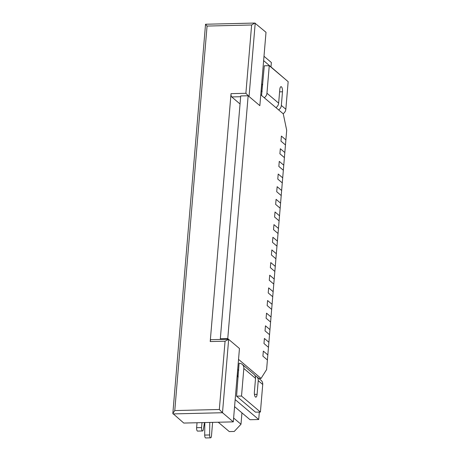<?xml version="1.0" encoding="UTF-8"?>
<svg xmlns="http://www.w3.org/2000/svg" width="461" height="461" viewBox="0 0 461 461"><rect width="100%" height="100%" fill="white"/><g stroke="black" fill="none" stroke-linecap="round" stroke-linejoin="round"><path stroke-width="0.69" d="M267.409 359.978L262.908 356.169L263.335 351.109L267.835 354.918L263.335 351.109L262.908 356.169L267.409 359.978L268.475 347.329L263.974 343.52L264.401 338.46L268.896 342.269L264.401 338.46L263.974 343.52L268.475 347.329L269.535 334.68L265.035 330.871L265.461 325.812L269.962 329.621L265.461 325.812L265.035 330.871L269.535 334.68L270.595 322.032L266.095 318.223L266.521 313.163L271.022 316.972L266.521 313.163L266.095 318.223L270.595 322.032L271.662 309.383L267.161 305.574L267.582 300.514L272.082 304.323L267.582 300.514L267.161 305.574L271.662 309.383L272.722 296.734L268.221 292.925L268.648 287.866L273.148 291.675L268.648 287.866L268.221 292.925L272.722 296.734L273.782 284.085L269.282 280.276L269.708 275.217L274.209 279.026L269.708 275.217L269.282 280.276L273.782 284.085L274.848 271.437L270.348 267.628L270.768 262.568L275.269 266.377L270.768 262.568L270.348 267.628L274.848 271.437L275.909 258.788L271.408 254.979L271.834 249.92L276.335 253.729L271.834 249.92L271.408 254.979L275.909 258.788L276.969 246.145L272.468 242.336L272.895 237.277L277.395 241.086L272.895 237.277L272.468 242.336L276.969 246.145L278.035 233.496L273.534 229.687L273.955 224.628L278.456 228.437L273.955 224.628L273.534 229.687L278.035 233.496L279.095 220.848L274.595 217.039L275.021 211.979L279.522 215.788L275.021 211.979L274.595 217.039L279.095 220.848L280.155 208.199L275.655 204.39L276.081 199.331L280.582 203.14L276.081 199.331L275.655 204.39L280.155 208.199L281.216 195.55L276.721 191.741L277.142 186.682L281.642 190.491L277.142 186.682L276.721 191.741L281.216 195.55L282.282 182.902L277.781 179.093L278.208 174.033L282.702 177.842L278.208 174.033L277.781 179.093L282.282 182.902L283.342 170.253L278.842 166.444L279.268 161.385L283.769 165.194L279.268 161.385L278.842 166.444L283.342 170.253L284.402 157.604L279.902 153.795L280.328 148.736L284.829 152.545L280.328 148.736L279.902 153.795L284.402 157.604L285.468 144.956L280.968 141.147L281.394 136.087L285.889 139.896L281.394 136.087L280.968 141.147L285.468 144.956L286.696 130.284L283.261 113.827L260.759 94.782L259.848 105.661L248.151 95.755L227.757 338.605L239.455 348.504L233.295 421.867L183.783 423.065L172.84 413.471L205.537 24.243L254.824 23.05L266.009 32.299L259.848 105.661L249.049 96.522L245.886 93.289L231.03 93.646L210.216 341.555L225.066 341.192L228.656 339.365L239.455 348.504L238.544 359.384L261.041 378.429L266.602 369.589L267.409 359.978M254.443 394.386L257.088 394.322L258.235 380.665L262.735 384.474A5.549 4.967 -49.8 0 0 261.122 380.365L256.621 376.556A5.549 4.967 -49.8 0 0 255.037 375.686M262.735 384.474L260.419 412.048L255.469 412.163L236.568 396.166L241.518 396.051L260.419 412.048M257.088 394.322A3.965 1.383 -91.4 0 1 255.832 397.146A3.965 1.383 -91.4 0 1 254.386 392.04L255.532 378.377A5.549 4.967 130.2 0 0 253.919 374.269L242.221 364.363A5.549 4.967 -49.8 0 0 239.08 363.291L236.568 396.166M241.518 396.051L243.834 368.477A5.549 4.967 -49.8 0 0 242.221 364.363M258.235 380.665A5.549 4.967 -49.8 0 0 256.621 376.556M212.613 422.368L211.472 435.95A2.645 0.922 -91.4 0 1 210.637 437.829L205.687 437.95A2.645 0.922 -91.4 0 1 204.696 435.08L204.817 422.553M204.494 422.564L203.313 429.594A2.645 0.922 -91.4 0 1 202.535 430.972L197.585 431.093A2.645 0.922 -91.4 0 1 196.622 427.693L197.037 422.743M210.637 437.829A2.645 0.922 -91.4 0 1 209.646 434.959L209.767 422.437M202.535 430.972A2.645 0.922 -91.4 0 1 201.572 427.572L201.987 422.622M264.245 97.732A5.549 4.967 130.2 0 0 266.948 93.249L269.259 65.675L264.309 65.796L261.571 95.467M269.259 65.675L288.16 81.672L285.843 109.245A5.549 4.967 130.2 0 1 283.146 113.729M266.948 93.249L278.646 103.155L279.792 89.492A3.965 1.383 -91.4 0 1 281.049 86.674A3.965 1.383 -91.4 0 1 282.489 91.779L281.343 105.436L285.843 109.245M278.646 109.92A5.549 4.967 -49.8 0 0 281.343 105.436M278.646 103.155A5.549 4.967 130.2 0 1 275.949 107.638M260.765 94.724L261.577 95.41M262.142 91.583L261.243 90.817M248.151 95.755L240.723 95.94L231.266 208.505L220.329 338.783L227.757 338.605M220.329 338.783L220.444 339.446M260.92 92.863L261.819 84.006L262.718 84.766M263.629 60.616L287.145 80.819M258.898 378.481L261.041 378.429M238.158 377.196L237.259 376.435L237.864 367.463M259.33 412.071L258.707 419.516L235.168 399.589M258.707 419.516L250.041 419.723L234.574 406.631M237.329 375.657L238.228 376.418M238.74 370.327L237.836 369.566M228.27 339.256L211.052 339.671A2.645 0.922 88.6 0 0 210.216 341.555M225.066 341.192L219.332 409.495L222.496 412.728L233.295 421.867M219.332 409.495L174.777 410.572L172.84 413.471M174.777 410.572L207.064 26.064L205.525 24.249M207.064 26.064L251.62 24.986L254.824 23.05M231.03 93.646A2.645 0.922 88.6 0 0 231.722 96.937L240.048 103.984M218.232 422.23L229.284 431.582L234.234 431.467L240.988 424.253L241.944 412.866M270.999 66.851L271.362 62.512L263.997 56.277M240.988 424.253L233.618 418.012M243.834 368.477L255.532 378.377M209.646 434.959L204.696 435.08M201.572 427.572L196.622 427.693M279.596 91.848L282.489 91.779M228.656 339.365L222.496 412.728L172.984 413.92M251.62 24.986L245.886 93.289M255.21 23.159L249.049 96.522M240.654 96.724L231.722 96.937"/></g></svg>
